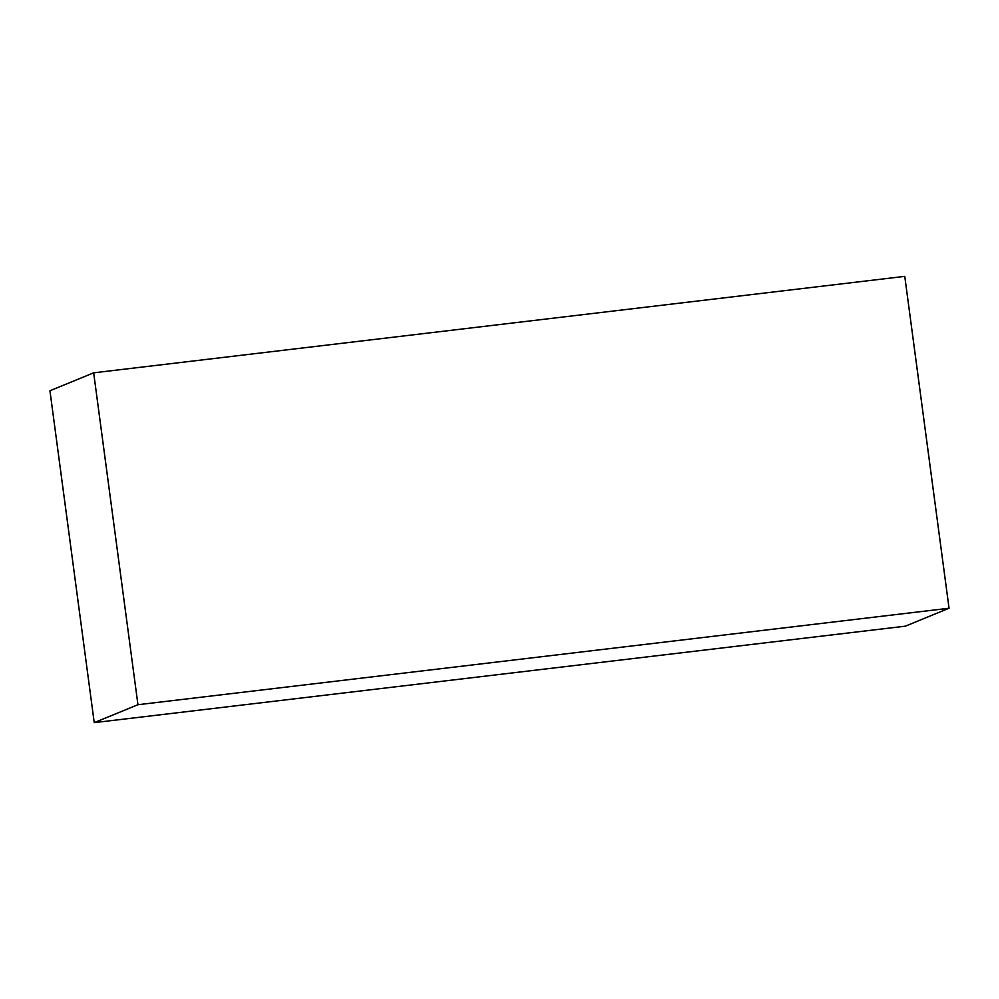 <?xml version="1.0" encoding="UTF-8"?>
<svg xmlns="http://www.w3.org/2000/svg" width="999" height="999" viewBox="0 0 999 999"><rect width="100%" height="100%" fill="white"/><g stroke="black" fill="none" stroke-linecap="round" stroke-linejoin="round"><path stroke-width="1.5" d="M94.231 722.639L905.331 626.173L949.05 608.241L137.949 704.72L93.669 372.827L49.95 390.759L94.231 722.639L137.949 704.72M949.05 608.241L904.769 276.361L93.669 372.827"/></g></svg>
